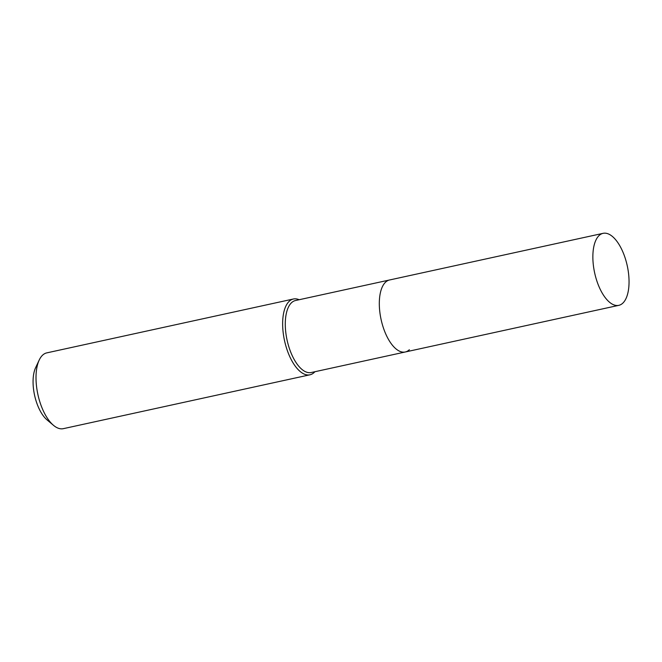 <?xml version="1.0" encoding="UTF-8"?>
<svg xmlns="http://www.w3.org/2000/svg" width="662" height="662" viewBox="0 0 662 662"><rect width="100%" height="100%" fill="white"/><g stroke="black" fill="none" stroke-linecap="round" stroke-linejoin="round"><path stroke-width="0.99" d="M603.09 233.338A36.849 16.691 77.7 0 0 599.011 235.606A36.849 16.691 77.7 0 0 595.866 277.734A36.849 16.691 77.7 0 0 618.821 305.339A36.849 16.691 77.7 0 0 622.901 303.064A36.849 16.691 77.7 0 0 626.045 260.944A36.849 16.691 77.7 0 0 603.09 233.338L389.546 279.985A36.849 16.691 77.7 0 0 385.466 282.252A36.849 16.691 77.7 0 1 389.546 279.985L295.517 300.523A36.849 16.691 77.7 0 0 291.437 302.799A36.849 16.691 77.7 0 0 288.284 344.919A36.849 16.691 77.7 0 0 311.239 372.524L405.276 351.985A36.849 16.691 77.7 0 0 409.356 349.718M405.276 351.985A36.849 16.691 77.7 0 1 382.313 324.38A36.849 16.691 77.7 0 1 385.466 282.252A36.849 16.691 77.7 0 0 382.313 324.38A36.849 16.691 77.7 0 0 405.276 351.985L618.821 305.339M299.183 299.729A38.785 17.568 77.7 0 0 293.407 299.001A38.785 17.568 77.7 0 0 289.112 301.392A38.785 17.568 77.7 0 0 285.802 345.73A38.785 17.568 77.7 0 0 309.965 374.791A38.785 17.568 77.7 0 0 314.26 372.4A38.785 17.568 77.7 0 0 314.913 371.721M293.407 299.001L46.787 352.879A38.785 17.568 77.7 0 0 42.492 355.262A38.785 17.568 77.7 0 0 39.215 360.037A38.785 17.568 77.7 0 0 53.473 425.31A38.785 17.568 77.7 0 0 63.345 428.662L309.965 374.791M39.215 360.037L35.624 367.658A31.031 14.051 77.7 0 0 47.035 419.882L53.473 425.31"/></g></svg>
